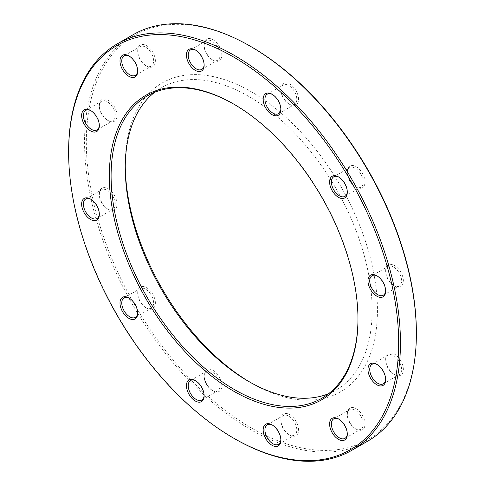 <?xml version="1.0" encoding="UTF-8"?>
<svg xmlns="http://www.w3.org/2000/svg" width="485" height="485" viewBox="0 0 485 485"><rect width="100%" height="100%" fill="white"/><g stroke="black" fill="none" stroke-linecap="round" stroke-linejoin="round"><path stroke-width="0.36" stroke-dasharray="2.42 1.82" d="M234.534 438.676A234.637 135.467 60 0 1 68.627 151.308M133.145 34.702A234.637 135.467 -120 0 0 97.182 222.718A234.637 135.467 -120 0 0 250.466 429.48A234.637 135.467 -120 0 0 367.782 441.101M154.618 92.326A174.57 100.789 60 0 1 161.408 87.743A174.57 100.789 60 0 1 248.696 96.388A174.57 100.789 60 0 1 362.738 250.218A174.57 100.789 60 0 1 335.978 390.104A174.57 100.789 60 0 1 328.612 393.693M357.972 318.875A174.57 100.789 -120 0 0 357.972 318.366A174.57 100.789 -120 0 0 234.54 104.566A174.57 100.789 -120 0 0 234.097 104.311M234.54 104.566A174.57 100.789 -120 0 0 234.534 104.566L233.649 104.051L234.54 104.566M250.011 382.21A178.322 102.953 -120 0 0 251.345 382.992A178.322 102.953 -120 0 0 377.439 310.188A178.322 102.953 -120 0 0 251.351 91.792A178.322 102.953 -120 0 0 125.257 164.591A178.322 102.953 -120 0 0 125.263 166.137M251.345 382.992A178.322 102.953 -120 0 0 251.351 382.992L248.696 381.459L251.345 382.992M416.372 332.668A233.382 134.745 60 0 1 251.351 427.946A233.382 134.745 60 0 1 86.324 142.111A233.382 134.745 60 0 1 251.351 46.833M356.154 187.101A12.513 7.226 -120 0 0 364.999 181.99A12.513 7.226 -120 0 0 356.154 166.664A12.513 7.226 -120 0 0 347.302 171.775A12.513 7.226 -120 0 0 356.154 187.101L355.269 186.592A11.264 6.505 60 0 1 347.302 172.793A11.264 6.505 60 0 1 349.637 167.64A11.264 6.505 60 0 1 355.269 168.198A11.264 6.505 60 0 1 362.622 178.122A11.264 6.505 60 0 1 360.901 187.149A11.264 6.505 60 0 1 355.269 186.592L356.154 187.101M289.709 104.445A12.513 7.226 -120 0 0 298.56 99.334A12.513 7.226 -120 0 0 289.709 84.008A12.513 7.226 -120 0 0 280.863 89.119A12.513 7.226 -120 0 0 289.709 104.445L288.824 103.935A11.264 6.505 60 0 1 280.863 90.137A11.264 6.505 60 0 1 283.191 84.984A11.264 6.505 60 0 1 288.824 85.542A11.264 6.505 60 0 1 296.183 95.466A11.264 6.505 60 0 1 294.456 104.493A11.264 6.505 60 0 1 288.824 103.935L289.709 104.445M212.988 60.152A12.513 7.226 -120 0 0 221.839 55.041A12.513 7.226 -120 0 0 212.988 39.715A12.513 7.226 -120 0 0 204.137 44.826A12.513 7.226 -120 0 0 212.988 60.152L212.103 59.637A11.264 6.505 60 0 1 204.137 45.845A11.264 6.505 60 0 1 206.471 40.691A11.264 6.505 60 0 1 212.103 41.249A11.264 6.505 60 0 1 219.462 51.174A11.264 6.505 60 0 1 217.735 60.195A11.264 6.505 60 0 1 212.103 59.637L212.988 60.152M146.543 66.087A12.513 7.226 -120 0 0 155.394 60.977A12.513 7.226 -120 0 0 146.543 45.651A12.513 7.226 -120 0 0 137.698 50.755A12.513 7.226 -120 0 0 146.543 66.087L145.658 65.572A11.264 6.505 60 0 1 137.698 51.78A11.264 6.505 60 0 1 140.032 46.627A11.264 6.505 60 0 1 145.658 47.184A11.264 6.505 60 0 1 153.017 57.109A11.264 6.505 60 0 1 151.29 66.13A11.264 6.505 60 0 1 145.658 65.572L146.543 66.087M108.185 120.656A12.513 7.226 -120 0 0 117.03 115.551A12.513 7.226 -120 0 0 108.185 100.225A12.513 7.226 -120 0 0 99.334 105.33A12.513 7.226 -120 0 0 108.185 120.656L107.3 120.147A11.264 6.505 60 0 1 99.334 106.354A11.264 6.505 60 0 1 101.668 101.201A11.264 6.505 60 0 1 107.3 101.759A11.264 6.505 60 0 1 114.66 111.683A11.264 6.505 60 0 1 112.932 120.704A11.264 6.505 60 0 1 107.3 120.147L108.185 120.656M108.185 209.247A12.513 7.226 -120 0 0 117.03 204.143A12.513 7.226 -120 0 0 108.185 188.817A12.513 7.226 -120 0 0 99.334 193.921A12.513 7.226 -120 0 0 108.185 209.247L107.3 208.738A11.264 6.505 60 0 1 99.334 194.946A11.264 6.505 60 0 1 101.668 189.787A11.264 6.505 60 0 1 107.3 190.344A11.264 6.505 60 0 1 114.66 200.269A11.264 6.505 60 0 1 112.932 209.296A11.264 6.505 60 0 1 107.3 208.738L108.185 209.247M146.543 308.12A12.513 7.226 -120 0 0 155.394 303.01A12.513 7.226 -120 0 0 146.543 287.684A12.513 7.226 -120 0 0 137.698 292.794A12.513 7.226 -120 0 0 146.543 308.12L145.658 307.605A11.264 6.505 60 0 1 137.698 293.813A11.264 6.505 60 0 1 140.032 288.66A11.264 6.505 60 0 1 145.658 289.218A11.264 6.505 60 0 1 153.017 299.142A11.264 6.505 60 0 1 151.29 308.163A11.264 6.505 60 0 1 145.658 307.605L146.543 308.12M212.988 390.777A12.513 7.226 -120 0 0 221.839 385.666A12.513 7.226 -120 0 0 212.988 370.34A12.513 7.226 -120 0 0 204.137 375.445A12.513 7.226 -120 0 0 212.988 390.777L212.103 390.261A11.264 6.505 60 0 1 204.137 376.469A11.264 6.505 60 0 1 206.471 371.316A11.264 6.505 60 0 1 212.103 371.874A11.264 6.505 60 0 1 219.462 381.798A11.264 6.505 60 0 1 217.735 390.819A11.264 6.505 60 0 1 212.103 390.261L212.988 390.777M289.709 435.069A12.513 7.226 -120 0 0 298.56 429.959A12.513 7.226 -120 0 0 289.709 414.633A12.513 7.226 -120 0 0 280.863 419.743A12.513 7.226 -120 0 0 289.709 435.069L288.824 434.56A11.264 6.505 60 0 1 280.863 420.762A11.264 6.505 60 0 1 283.191 415.609A11.264 6.505 60 0 1 288.824 416.166A11.264 6.505 60 0 1 296.183 426.091A11.264 6.505 60 0 1 294.456 435.118A11.264 6.505 60 0 1 288.824 434.56L289.709 435.069M356.154 429.134A12.513 7.226 -120 0 0 364.999 424.023A12.513 7.226 -120 0 0 356.154 408.697A12.513 7.226 -120 0 0 347.302 413.808A12.513 7.226 -120 0 0 356.154 429.134L355.269 428.625A11.264 6.505 60 0 1 347.302 414.827A11.264 6.505 60 0 1 349.637 409.673A11.264 6.505 60 0 1 355.269 410.231A11.264 6.505 60 0 1 362.622 420.155A11.264 6.505 60 0 1 360.901 429.183A11.264 6.505 60 0 1 355.269 428.625L356.154 429.134M394.511 374.559A12.513 7.226 -120 0 0 403.362 369.449A12.513 7.226 -120 0 0 394.511 354.123A12.513 7.226 -120 0 0 385.666 359.233A12.513 7.226 -120 0 0 394.511 374.559L393.626 374.05A11.264 6.505 60 0 1 385.666 360.252A11.264 6.505 60 0 1 387.994 355.099A11.264 6.505 60 0 1 393.626 355.657A11.264 6.505 60 0 1 400.986 365.581A11.264 6.505 60 0 1 399.258 374.608A11.264 6.505 60 0 1 393.626 374.05L394.511 374.559M394.511 285.968A12.513 7.226 -120 0 0 403.362 280.857A12.513 7.226 -120 0 0 394.511 265.531A12.513 7.226 -120 0 0 385.666 270.642A12.513 7.226 -120 0 0 394.511 285.968L393.626 285.459A11.264 6.505 60 0 1 385.666 271.667A11.264 6.505 60 0 1 387.994 266.507A11.264 6.505 60 0 1 393.626 267.065A11.264 6.505 60 0 1 400.986 276.99A11.264 6.505 60 0 1 399.258 286.017A11.264 6.505 60 0 1 393.626 285.459L394.511 285.968M385.654 290.545A11.264 6.505 -120 0 0 385.666 290.054A11.264 6.505 -120 0 0 377.7 276.262A11.264 6.505 -120 0 0 377.269 276.026M377.7 276.262L376.815 275.753L377.7 276.262M347.29 433.711A11.264 6.505 -120 0 0 347.302 433.22A11.264 6.505 -120 0 0 339.342 419.428A11.264 6.505 -120 0 0 338.906 419.192M339.342 419.428L338.457 418.919L339.342 419.428M280.851 439.646A11.264 6.505 -120 0 0 280.863 439.155A11.264 6.505 -120 0 0 272.897 425.363A11.264 6.505 -120 0 0 272.467 425.127M272.897 425.363L272.012 424.848L272.897 425.363M204.13 395.354A11.264 6.505 -120 0 0 204.137 394.863A11.264 6.505 -120 0 0 196.176 381.064A11.264 6.505 -120 0 0 195.746 380.834M196.176 381.064L195.291 380.555L196.176 381.064M137.685 312.698A11.264 6.505 -120 0 0 137.698 312.207A11.264 6.505 -120 0 0 129.731 298.414A11.264 6.505 -120 0 0 129.301 298.178M129.731 298.414L128.846 297.899L129.731 298.414M99.322 213.824A11.264 6.505 -120 0 0 99.334 213.333A11.264 6.505 -120 0 0 91.374 199.541A11.264 6.505 -120 0 0 90.944 199.305M91.374 199.541L90.489 199.032L91.374 199.541M99.322 125.239A11.264 6.505 -120 0 0 99.334 124.748A11.264 6.505 -120 0 0 91.374 110.95A11.264 6.505 -120 0 0 90.944 110.719M91.374 110.95L90.489 110.441L91.374 110.95M137.685 70.664A11.264 6.505 -120 0 0 137.698 70.173A11.264 6.505 -120 0 0 129.731 56.375A11.264 6.505 -120 0 0 129.301 56.145M129.731 56.375L128.846 55.866L129.731 56.375M204.13 64.729A11.264 6.505 -120 0 0 204.137 64.238A11.264 6.505 -120 0 0 196.176 50.44A11.264 6.505 -120 0 0 195.746 50.21M196.176 50.44L195.291 49.931L196.176 50.44M280.851 109.022A11.264 6.505 -120 0 0 280.863 108.531A11.264 6.505 -120 0 0 272.897 94.739A11.264 6.505 -120 0 0 272.467 94.502M272.897 94.739L272.012 94.223L272.897 94.739M347.29 191.678A11.264 6.505 -120 0 0 347.302 191.187A11.264 6.505 -120 0 0 339.342 177.395A11.264 6.505 -120 0 0 338.906 177.158M339.342 177.395L338.457 176.879L339.342 177.395M385.654 379.137A11.264 6.505 -120 0 0 385.666 378.646A11.264 6.505 -120 0 0 377.7 364.853A11.264 6.505 -120 0 0 377.269 364.617M377.7 364.853L376.815 364.344L377.7 364.853M321.822 398.276L335.978 390.104M147.252 95.915L161.408 87.743M383.332 295.213L399.258 286.017M372.068 275.704L387.994 266.507M385.666 290.054L385.666 291.079M385.666 271.667L385.666 270.642M344.968 438.373L360.901 429.183M333.71 418.87L349.637 409.673M278.529 444.308L294.456 435.118M267.265 424.805L283.191 415.609M201.808 400.016L217.735 390.819M190.544 380.507L206.471 371.316M135.363 317.36L151.29 308.163M124.099 297.851L140.032 288.66M97.006 218.492L112.932 209.296M85.742 198.983L101.668 189.787M97.006 129.901L112.932 120.704M85.742 110.392L101.668 101.201M135.363 75.327L151.29 66.13M124.099 55.817L140.032 46.627M201.808 69.391L217.735 60.195M190.544 49.882L206.471 40.691M278.529 113.684L294.456 104.493M267.265 94.181L283.191 84.984M344.968 196.34L360.901 187.149M333.71 176.837L349.637 167.64M383.332 383.799L399.258 374.608M372.068 364.296L387.994 355.099M385.666 378.646L385.666 379.67M385.666 360.252L385.666 359.233M347.302 433.22L347.302 434.245M347.302 414.827L347.302 413.808M280.863 439.155L280.863 440.18M280.863 420.762L280.863 419.743M204.137 394.863L204.137 395.881M204.137 376.469L204.137 375.445M137.698 312.207L137.698 313.225M137.698 293.813L137.698 292.794M99.334 213.333L99.334 214.358M99.334 194.946L99.334 193.921M99.334 124.748L99.334 125.767M99.334 106.354L99.334 105.33M137.698 70.173L137.698 71.192M137.698 51.78L137.698 50.755M204.137 64.238L204.137 65.257M204.137 45.845L204.137 44.826M280.863 108.531L280.863 109.555M280.863 90.137L280.863 89.119M347.302 191.187L347.302 192.206M347.302 172.793L347.302 171.775M357.972 318.366L357.972 319.385M125.257 167.658L125.257 164.591"/><path stroke-width="0.73" d="M68.627 152.332L68.627 151.308A234.637 135.467 60 0 1 117.218 43.899A234.637 135.467 60 0 1 234.534 55.52A234.637 135.467 60 0 1 387.818 262.282A234.637 135.467 60 0 1 351.855 450.298A234.637 135.467 60 0 1 234.534 438.676L233.649 438.167A233.382 134.745 -120 0 0 398.676 342.889A233.382 134.745 -120 0 0 233.649 57.054A233.382 134.745 -120 0 0 68.627 152.332A233.382 134.745 -120 0 0 233.649 438.167M351.855 450.298L367.782 441.101A234.637 135.467 -120 0 0 416.372 333.692A234.637 135.467 -120 0 0 250.466 46.324A234.637 135.467 -120 0 0 133.145 34.702L117.218 43.899M250.466 46.324L251.351 46.833A233.382 134.745 60 0 1 416.372 332.668L416.372 333.692M328.612 393.693A174.57 100.789 60 0 1 248.696 381.459A174.57 100.789 60 0 1 248.69 381.459A174.57 100.789 60 0 1 125.257 167.658A174.57 100.789 60 0 1 154.618 92.326M234.097 104.311A174.57 100.789 -120 0 0 147.252 95.915A174.57 100.789 -120 0 0 147.252 297.493A174.57 100.789 -120 0 0 321.822 398.276A174.57 100.789 -120 0 0 357.972 318.875M125.263 166.137A178.322 102.953 -120 0 0 250.011 382.21M233.649 104.051A175.819 101.51 60 0 1 233.655 104.051A175.819 101.51 60 0 1 357.972 319.385A175.819 101.51 60 0 1 233.649 391.165A175.819 101.51 60 0 1 109.331 175.831A175.819 101.51 60 0 1 233.649 104.051L233.649 104.051M338.457 176.879L338.457 176.879A12.513 7.226 60 0 1 347.302 192.206A12.513 7.226 60 0 1 338.457 197.316A12.513 7.226 60 0 1 329.606 181.99A12.513 7.226 60 0 1 338.457 176.879M272.012 94.223L272.012 94.223A12.513 7.226 60 0 1 280.863 109.555A12.513 7.226 60 0 1 272.012 114.66A12.513 7.226 60 0 1 263.161 99.334A12.513 7.226 60 0 1 272.012 94.223M195.291 49.931L195.291 49.931A12.513 7.226 60 0 1 204.137 65.257A12.513 7.226 60 0 1 195.291 70.367A12.513 7.226 60 0 1 186.44 55.041A12.513 7.226 60 0 1 195.291 49.931M128.846 55.866L128.846 55.866A12.513 7.226 60 0 1 137.698 71.192A12.513 7.226 60 0 1 128.846 76.303A12.513 7.226 60 0 1 120.001 60.977A12.513 7.226 60 0 1 128.846 55.866M90.489 110.441L90.489 110.441A12.513 7.226 60 0 1 99.334 125.767A12.513 7.226 60 0 1 90.489 130.877A12.513 7.226 60 0 1 81.638 115.551A12.513 7.226 60 0 1 90.489 110.441M90.489 199.032L90.489 199.032A12.513 7.226 60 0 1 99.334 214.358A12.513 7.226 60 0 1 90.489 219.469A12.513 7.226 60 0 1 81.638 204.143A12.513 7.226 60 0 1 90.489 199.032L90.489 199.032M128.846 297.899L128.846 297.899A12.513 7.226 60 0 1 137.698 313.225A12.513 7.226 60 0 1 128.846 318.336A12.513 7.226 60 0 1 120.001 303.01A12.513 7.226 60 0 1 128.846 297.899M195.291 380.555L195.291 380.555A12.513 7.226 60 0 1 204.137 395.881A12.513 7.226 60 0 1 195.291 400.992A12.513 7.226 60 0 1 186.44 385.666A12.513 7.226 60 0 1 195.291 380.555M272.012 424.848L272.012 424.848A12.513 7.226 60 0 1 280.863 440.18A12.513 7.226 60 0 1 272.012 445.285A12.513 7.226 60 0 1 263.161 429.959A12.513 7.226 60 0 1 272.012 424.848M338.457 418.919L338.457 418.919A12.513 7.226 60 0 1 347.302 434.245A12.513 7.226 60 0 1 338.457 439.349A12.513 7.226 60 0 1 329.606 424.023A12.513 7.226 60 0 1 338.457 418.919M376.815 364.344L376.815 364.344A12.513 7.226 60 0 1 385.666 379.67A12.513 7.226 60 0 1 376.815 384.775A12.513 7.226 60 0 1 367.969 369.449A12.513 7.226 60 0 1 376.815 364.344M376.815 275.753L376.815 275.753A12.513 7.226 60 0 1 385.666 291.079A12.513 7.226 60 0 1 376.815 296.183A12.513 7.226 60 0 1 367.969 280.857A12.513 7.226 60 0 1 376.815 275.753M377.269 276.026A11.264 6.505 -120 0 0 372.068 275.704A11.264 6.505 -120 0 0 372.068 288.708A11.264 6.505 -120 0 0 383.332 295.213A11.264 6.505 -120 0 0 385.654 290.545M338.906 419.192A11.264 6.505 -120 0 0 333.71 418.87A11.264 6.505 -120 0 0 333.71 431.874A11.264 6.505 -120 0 0 344.968 438.373A11.264 6.505 -120 0 0 347.29 433.711M272.467 425.127A11.264 6.505 -120 0 0 267.265 424.805A11.264 6.505 -120 0 0 267.265 437.809A11.264 6.505 -120 0 0 278.529 444.308A11.264 6.505 -120 0 0 280.851 439.646M195.746 380.834A11.264 6.505 -120 0 0 190.544 380.507A11.264 6.505 -120 0 0 190.544 393.517A11.264 6.505 -120 0 0 201.808 400.016A11.264 6.505 -120 0 0 204.13 395.354M129.301 298.178A11.264 6.505 -120 0 0 124.099 297.851A11.264 6.505 -120 0 0 124.099 310.861A11.264 6.505 -120 0 0 135.363 317.36A11.264 6.505 -120 0 0 137.685 312.698M90.944 199.305A11.264 6.505 -120 0 0 85.742 198.983A11.264 6.505 -120 0 0 85.742 211.987A11.264 6.505 -120 0 0 97.006 218.492A11.264 6.505 -120 0 0 99.322 213.824M90.944 110.719A11.264 6.505 -120 0 0 85.742 110.392A11.264 6.505 -120 0 0 85.742 123.396A11.264 6.505 -120 0 0 97.006 129.901A11.264 6.505 -120 0 0 99.322 125.239M129.301 56.145A11.264 6.505 -120 0 0 124.099 55.817A11.264 6.505 -120 0 0 124.099 68.828A11.264 6.505 -120 0 0 135.363 75.327A11.264 6.505 -120 0 0 137.685 70.664M195.746 50.21A11.264 6.505 -120 0 0 190.544 49.882A11.264 6.505 -120 0 0 190.544 62.892A11.264 6.505 -120 0 0 201.808 69.391A11.264 6.505 -120 0 0 204.13 64.729M272.467 94.502A11.264 6.505 -120 0 0 267.265 94.181A11.264 6.505 -120 0 0 267.265 107.185A11.264 6.505 -120 0 0 278.529 113.684A11.264 6.505 -120 0 0 280.851 109.022M338.906 177.158A11.264 6.505 -120 0 0 333.71 176.837A11.264 6.505 -120 0 0 333.71 189.841A11.264 6.505 -120 0 0 344.968 196.34A11.264 6.505 -120 0 0 347.29 191.678M377.269 364.617A11.264 6.505 -120 0 0 372.068 364.296A11.264 6.505 -120 0 0 372.068 377.3A11.264 6.505 -120 0 0 383.332 383.799A11.264 6.505 -120 0 0 385.654 379.137"/></g></svg>
